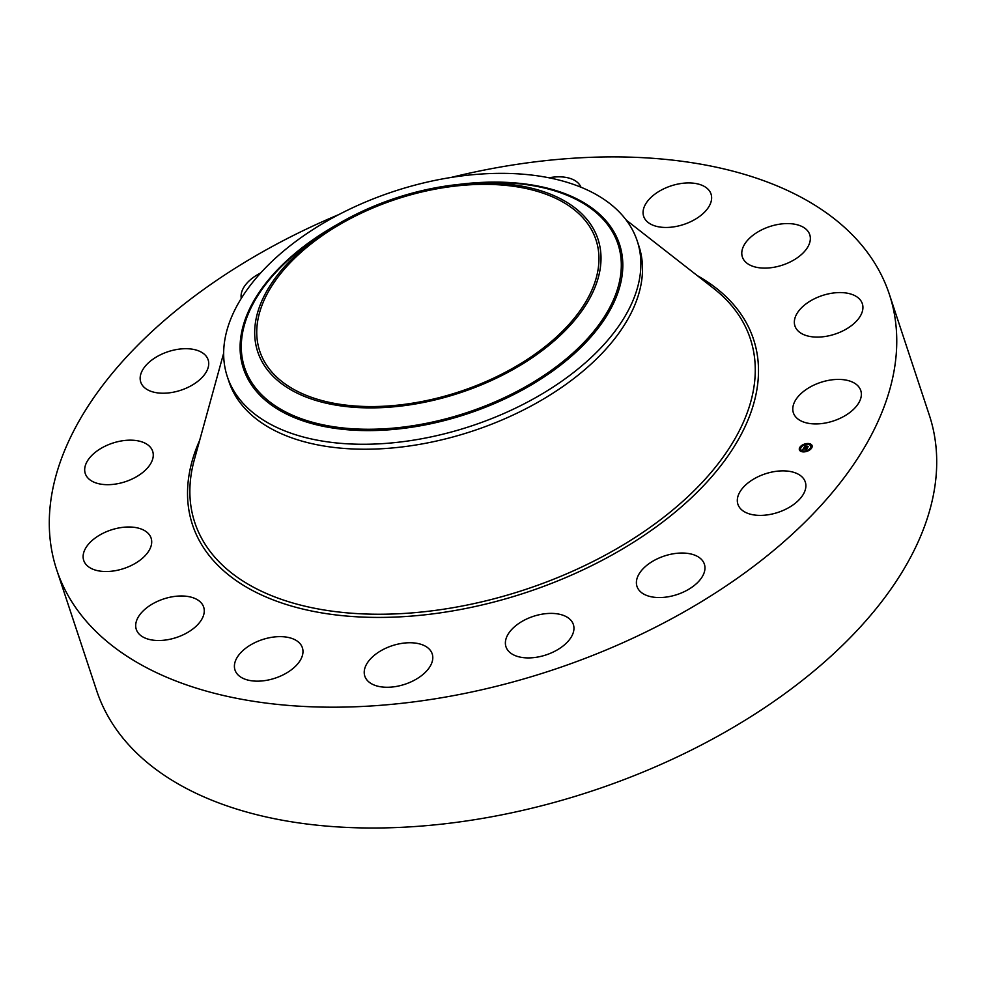 <?xml version="1.0" encoding="UTF-8"?>
<svg xmlns="http://www.w3.org/2000/svg" width="986" height="986" viewBox="0 0 986 986"><rect width="100%" height="100%" fill="white"/><g stroke="black" fill="none" stroke-linecap="round" stroke-linejoin="round"><path stroke-width="1.48" d="M756.052 477.742A35.484 20.299 161.7 0 1 805.291 481.994A35.484 20.299 161.7 0 1 787.148 508.517A35.484 20.299 161.7 0 1 737.91 504.277A35.484 20.299 161.7 0 1 756.052 477.742M450.996 177.468A438.524 250.9 161.7 0 1 850.684 233.189A438.524 250.9 161.7 0 1 889.372 294.358L929.33 415.18A438.524 250.9 161.7 0 1 649.823 769.228A438.524 250.9 161.7 0 1 135.316 751.726A438.524 250.9 161.7 0 1 96.64 690.57L56.67 569.735A438.524 250.9 161.7 0 1 338.913 214.541M889.372 294.358A438.524 250.9 161.7 0 1 609.866 648.406A438.524 250.9 161.7 0 1 95.359 630.904A438.524 250.9 161.7 0 1 56.67 569.735M637.239 241.015L638.879 245.982A215.885 123.521 161.7 0 1 501.27 420.282A215.885 123.521 161.7 0 1 247.979 411.667A215.885 123.521 161.7 0 1 228.937 381.557L227.298 376.59A215.885 123.521 161.7 0 1 453.116 177.135A215.885 123.521 161.7 0 1 618.185 210.905A215.885 123.521 161.7 0 1 637.239 241.015A215.885 123.521 161.7 0 1 411.409 440.483A215.885 123.521 161.7 0 1 246.34 406.713A215.885 123.521 161.7 0 1 227.298 376.59M445.167 186.157A179.206 102.532 161.7 0 1 469.447 183.519A179.206 102.532 161.7 0 1 598.477 276.906A179.206 102.532 161.7 0 1 410.533 404.753A179.206 102.532 161.7 0 1 260.427 358.51A179.206 102.532 161.7 0 1 327.722 230.391A179.206 102.532 161.7 0 1 445.167 186.157M275.34 375.765A177.086 101.311 161.7 0 1 259.725 351.065A177.086 101.311 161.7 0 1 372.597 208.095A177.086 101.311 161.7 0 1 580.36 215.158A177.086 101.311 161.7 0 1 595.975 239.857A177.086 101.311 161.7 0 1 483.103 382.827A177.086 101.311 161.7 0 1 275.34 375.765M241.274 298.413A35.484 20.299 161.7 0 1 260.661 272.974M550.287 613.391A35.484 20.299 161.7 0 1 573.359 624.508A35.484 20.299 161.7 0 1 529.051 657.908A35.484 20.299 161.7 0 1 505.978 646.791A35.484 20.299 161.7 0 1 550.287 613.391M420.788 644.252A35.484 20.299 161.7 0 1 432.201 653.866A35.484 20.299 161.7 0 1 415.698 679.49A35.484 20.299 161.7 0 1 376.221 685.763A35.484 20.299 161.7 0 1 364.82 676.149A35.484 20.299 161.7 0 1 381.311 650.513A35.484 20.299 161.7 0 1 420.788 644.252M548.968 177.788A35.484 20.299 161.7 0 1 569.822 178.33A35.484 20.299 161.7 0 1 580.964 187.217M299.251 642.798A35.484 20.299 161.7 0 1 302.382 647.753A35.484 20.299 161.7 0 1 279.765 676.408A35.484 20.299 161.7 0 1 238.131 674.991A35.484 20.299 161.7 0 1 235.001 670.036A35.484 20.299 161.7 0 1 257.617 641.393A35.484 20.299 161.7 0 1 299.251 642.798M646.791 221.295A35.484 20.299 161.7 0 1 643.661 216.341A35.484 20.299 161.7 0 1 666.277 187.685A35.484 20.299 161.7 0 1 707.911 189.102A35.484 20.299 161.7 0 1 711.042 194.057A35.484 20.299 161.7 0 1 688.425 222.7A35.484 20.299 161.7 0 1 646.791 221.295M204.164 609.274A35.484 20.299 161.7 0 1 174.51 638.102A35.484 20.299 161.7 0 1 136.29 629.401A35.484 20.299 161.7 0 1 135.797 627.232A35.484 20.299 161.7 0 1 165.451 598.391A35.484 20.299 161.7 0 1 203.671 607.105A35.484 20.299 161.7 0 1 204.164 609.274M741.879 254.819A35.484 20.299 161.7 0 1 771.533 225.991A35.484 20.299 161.7 0 1 809.752 234.693A35.484 20.299 161.7 0 1 810.245 236.862A35.484 20.299 161.7 0 1 780.592 265.702A35.484 20.299 161.7 0 1 742.372 256.989A35.484 20.299 161.7 0 1 741.879 254.819M150.02 548.758A35.484 20.299 161.7 0 1 115.226 570.697A35.484 20.299 161.7 0 1 83.711 560.405A35.484 20.299 161.7 0 1 84.808 549.757A35.484 20.299 161.7 0 1 119.602 527.818A35.484 20.299 161.7 0 1 151.104 538.122A35.484 20.299 161.7 0 1 150.02 548.758M796.022 315.335A35.484 20.299 161.7 0 1 830.828 293.397A35.484 20.299 161.7 0 1 862.331 303.688A35.484 20.299 161.7 0 1 861.234 314.337A35.484 20.299 161.7 0 1 826.441 336.275A35.484 20.299 161.7 0 1 794.938 325.972A35.484 20.299 161.7 0 1 796.022 315.335M145.041 470.482A35.484 20.299 161.7 0 1 110.149 484.619A35.484 20.299 161.7 0 1 85.277 473.563A35.484 20.299 161.7 0 1 92.918 454.361A35.484 20.299 161.7 0 1 127.798 440.224A35.484 20.299 161.7 0 1 152.67 451.28A35.484 20.299 161.7 0 1 145.041 470.482M801.002 393.611A35.484 20.299 161.7 0 1 835.894 379.474A35.484 20.299 161.7 0 1 860.766 390.53A35.484 20.299 161.7 0 1 853.124 409.732A35.484 20.299 161.7 0 1 818.244 423.869A35.484 20.299 161.7 0 1 793.373 412.814A35.484 20.299 161.7 0 1 801.002 393.611M189.99 386.352A35.484 20.299 161.7 0 1 140.751 382.1A35.484 20.299 161.7 0 1 158.894 355.576A35.484 20.299 161.7 0 1 208.132 359.816A35.484 20.299 161.7 0 1 189.99 386.352M668.015 554.921A35.484 20.299 161.7 0 1 704.374 564.152A35.484 20.299 161.7 0 1 673.352 595.667A35.484 20.299 161.7 0 1 636.993 586.436A35.484 20.299 161.7 0 1 668.015 554.921M808.261 443.515A6.68 3.821 161.7 0 1 812.07 445.598A6.68 3.821 161.7 0 1 809.777 449.912A6.68 3.821 161.7 0 1 803.196 451.884A6.68 3.821 161.7 0 1 799.387 449.801A6.68 3.821 161.7 0 1 801.68 445.487A6.68 3.821 161.7 0 1 808.261 443.515M807.78 444.205L807.719 444.403A5.263 3.007 161.7 0 1 810.726 446.054A5.263 3.007 161.7 0 1 808.914 449.443A5.263 3.007 161.7 0 1 803.726 450.996A5.263 3.007 161.7 0 1 800.731 449.357A5.263 3.007 161.7 0 1 802.542 445.955A5.263 3.007 161.7 0 1 807.731 444.403L808.384 443.836L807.608 444.094M803.947 448.125L806.844 448.482L806.338 449.32L803.417 448.926L802.653 449.801L803.96 447.619L803.923 448.42L807.201 448.273L806.634 449.209L807.066 448.371L804.145 448.137M805.205 445.549L805.808 445.894L804.638 446.843L806.942 446.214L806.08 446.917L807.854 446.757L807.312 447.656L804.058 447.447L805.513 445.771M807.152 446.079L805.956 446.079L807.152 446.079M806.388 446.769L808.261 446.522L807.522 447.619L808.126 446.621L806.4 446.818M806.08 446.917L807.559 447.262M804.638 446.843L805.956 446.744M803.639 448.531L806.437 448.692M807.756 443.823A6.68 3.821 -18.3 0 0 803.886 444.661M803.368 445.13L803.196 445.006A6.68 3.821 -18.3 0 0 800.188 447.311M800.028 447.533A6.68 3.821 -18.3 0 0 799.449 449.949M812.119 445.758A6.68 3.821 -18.3 0 0 808.384 443.836L808.31 444.033M803.812 451.884L803.849 451.317A5.263 3.007 -18.3 0 0 807.485 450.602M808.15 450.294A5.263 3.007 -18.3 0 0 810.825 446.362A5.263 3.007 -18.3 0 0 810.775 446.214M800.792 449.505A5.263 3.007 -18.3 0 0 800.842 449.665A5.263 3.007 -18.3 0 0 803.294 451.255M626.184 220.051L713.383 288.208A292.571 167.398 161.7 0 1 724.537 297.994A292.571 167.398 161.7 0 1 600.77 557.534A292.571 167.398 161.7 0 1 220.605 563.351A292.571 167.398 161.7 0 1 194.291 459.883L223.662 353.173M697.287 275.624A295.455 169.05 161.7 0 1 727.471 298.068A295.455 169.05 161.7 0 1 602.483 560.159A295.455 169.05 161.7 0 1 218.572 566.026A295.455 169.05 161.7 0 1 199.714 440.175M459.525 184.333A198.038 113.304 -18.3 0 1 621.353 280.036A198.038 113.304 -18.3 0 1 412.321 427.135A198.038 113.304 161.7 0 1 244.318 371.056A198.038 113.304 161.7 0 1 336.164 225.128M469.447 183.519L476.941 183.051A196.645 112.515 161.7 0 1 618.53 285.521A196.645 112.515 161.7 0 1 412.296 425.816A196.645 112.515 161.7 0 1 247.585 375.074A196.645 112.515 161.7 0 1 321.424 234.483L327.722 230.391"/></g></svg>
